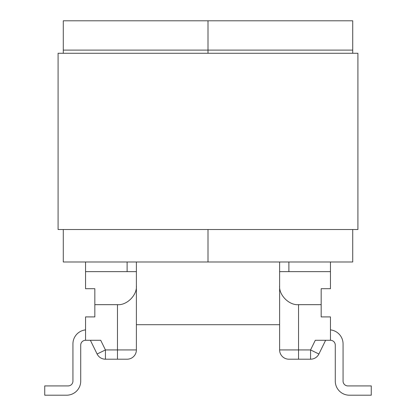 <?xml version="1.0" encoding="UTF-8"?>
<svg xmlns="http://www.w3.org/2000/svg" width="416" height="416" viewBox="0 0 416 416"><rect width="100%" height="100%" fill="white"/><g stroke="black" fill="none" stroke-linecap="round" stroke-linejoin="round"><path stroke-width="0.62" d="M330.45 316.909L330.45 340.283L315.297 340.283L310.565 349.929L318.895 354.016L325.624 340.283L318.895 354.016A9.277 9.277 0 0 1 310.565 359.206L288.891 359.206A9.277 9.277 0 0 1 279.614 349.929L279.614 271.638L330.45 271.638L330.45 288.704L321.173 288.704L321.173 316.909L330.45 316.909M330.45 271.638L330.45 261.992M371.264 395.2L349.372 395.2L371.264 395.2L349.372 395.2L371.264 395.2L371.264 385.923L347.89 385.923A4.826 4.826 0 0 1 343.065 381.098L343.065 343.918A14.102 14.102 0 0 0 330.45 329.893M335.275 345.108A4.826 4.826 0 0 0 330.45 340.283A4.826 4.826 0 0 1 335.275 345.108A4.826 4.826 0 0 0 330.45 340.283A4.826 4.826 0 0 1 335.275 345.108L335.275 381.098A14.102 14.102 0 0 0 349.372 395.2M347.89 385.923A4.826 4.826 0 0 1 343.065 381.098A4.826 4.826 0 0 0 347.89 385.923A4.826 4.826 0 0 1 343.065 381.098M321.173 304.663L298.537 304.663L298.537 349.929L310.565 349.929L310.565 359.206A9.277 9.277 0 0 0 318.895 354.016M85.55 316.909L85.55 340.283L100.703 340.283L105.435 349.929L117.463 349.929L117.463 304.663L94.827 304.663L94.827 316.909L85.55 316.909M94.827 304.663L94.827 288.704L85.55 288.704L85.55 271.638L136.386 271.638L136.386 349.929A9.277 9.277 0 0 1 127.109 359.206L105.435 359.206A9.277 9.277 0 0 1 97.105 354.016L90.376 340.283M85.55 271.638L85.55 261.992M44.736 395.2L66.628 395.2L44.736 395.2L66.628 395.2L44.736 395.2L44.736 385.923L68.11 385.923A4.826 4.826 0 0 0 72.935 381.098L72.935 343.918A14.102 14.102 0 0 1 85.55 329.893M80.725 345.108A4.826 4.826 0 0 1 85.55 340.283A4.826 4.826 0 0 0 80.725 345.108A4.826 4.826 0 0 1 85.55 340.283A4.826 4.826 0 0 0 80.725 345.108L80.725 381.098A14.102 14.102 0 0 1 66.628 395.2M68.11 385.923A4.826 4.826 0 0 0 72.935 381.098A4.826 4.826 0 0 1 68.11 385.923A4.826 4.826 0 0 0 72.935 381.098M97.105 354.016L105.435 349.929L105.435 359.206M117.463 304.663C126.823 305.505 137.233 295.1 136.386 285.735L136.386 324.698L279.614 324.698L279.614 261.992M279.614 285.735C278.767 295.1 289.177 305.505 298.537 304.663M288.891 359.206A9.277 9.277 0 0 1 279.614 349.929A9.277 9.277 0 0 0 288.891 359.206A9.277 9.277 0 0 1 279.614 349.929L298.537 349.929L298.537 359.206M136.386 271.638L136.386 261.992M352.716 53.274L352.716 50.112L63.284 50.112L63.284 20.8L208 20.8L208 53.274L208 20.8L352.716 20.8L208 20.8M352.716 229.518L352.716 261.992L208 261.992L208 229.518L208 261.992L63.284 261.992L63.284 229.518M63.284 50.112L63.284 53.274M352.716 20.8L352.716 50.112M58.089 229.518L58.089 53.274L357.911 53.274L357.911 229.518L58.089 229.518M288.891 261.992L288.891 271.638M127.109 271.638L127.109 261.992M117.463 359.206L117.463 349.929L136.386 349.929"/></g></svg>
